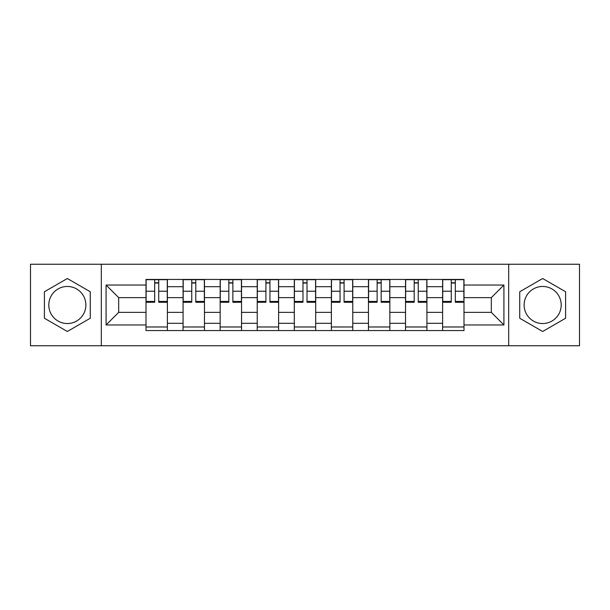 <?xml version="1.0" encoding="UTF-8"?>
<svg xmlns="http://www.w3.org/2000/svg" width="610" height="610" viewBox="0 0 610 610"><rect width="100%" height="100%" fill="white"/><g stroke="black" fill="none" stroke-linecap="round" stroke-linejoin="round"><path stroke-width="0.91" d="M67.336 323.536A18.536 18.536 0 0 1 48.8 305A18.536 18.536 0 0 1 67.336 286.464A18.536 18.536 0 0 1 85.873 305A18.536 18.536 0 0 1 67.336 323.536M542.664 323.536A18.536 18.536 0 0 1 524.127 305A18.536 18.536 0 0 1 542.664 286.464A18.536 18.536 0 0 1 561.2 305A18.536 18.536 0 0 1 542.664 323.536M508.679 345.756L579.5 345.756L579.5 264.244L30.5 264.244L30.5 345.756L508.679 345.756L508.679 264.244M183.076 330.551L183.076 286.7L167.392 286.7L167.392 330.551M167.392 286.7L167.392 279.449M183.076 286.7L183.076 279.449M204.472 279.449L204.472 330.551M220.157 330.551L220.157 279.449M241.545 279.449L241.545 330.551M257.229 330.551L257.229 279.449M278.617 279.449L278.617 330.551M294.302 330.551L294.302 279.449M315.698 279.449L315.698 330.551M331.382 330.551L331.382 279.449M352.771 279.449L352.771 330.551M368.455 330.551L368.455 279.449M389.843 279.449L389.843 330.551M405.528 330.551L405.528 279.449M426.924 279.449L426.924 330.551M442.608 330.551L442.608 279.449M442.608 312.366L426.924 312.366M405.528 312.366L389.843 312.366M368.455 312.366L352.771 312.366M331.382 312.366L315.698 312.366M294.302 312.366L278.617 312.366M257.229 312.366L241.545 312.366M220.157 312.366L204.472 312.366M183.076 312.366L167.392 312.366M442.608 297.634L426.924 297.634M405.528 297.634L389.843 297.634M368.455 297.634L352.771 297.634M331.382 297.634L315.698 297.634M294.302 297.634L278.617 297.634M257.229 297.634L241.545 297.634M220.157 297.634L204.472 297.634M183.076 297.634L167.392 297.634M118.675 312.366L146.003 312.366L146.003 297.634L118.675 297.634L118.675 312.366L106.079 324.962L106.079 285.038L146.003 285.038L146.003 297.634M463.996 297.634L463.996 312.366L491.325 312.366L491.325 297.634L463.996 297.634L463.996 279.449L146.003 279.449L146.003 285.038M463.996 285.038L503.921 285.038L503.921 324.962L463.996 324.962L463.996 312.366M146.003 312.366L146.003 330.551L463.996 330.551L463.996 324.962M146.003 324.962L106.079 324.962M101.321 345.756L101.321 264.244M90.272 291.755L67.336 278.518L44.4 291.755L44.4 318.245L67.336 331.482L90.272 318.245L90.272 291.755M565.6 291.755L542.664 278.518L519.728 291.755L519.728 318.245L542.664 331.482L565.6 318.245L565.6 291.755M167.392 326.983L146.003 326.983M154.681 283.017L158.722 283.017M204.472 326.983L183.076 326.983M191.753 283.017L195.795 283.017M241.545 326.983L220.157 326.983M228.826 283.017L232.867 283.017M278.617 326.983L257.229 326.983M265.907 283.017L269.948 283.017M315.698 326.983L294.302 326.983M302.979 283.017L307.021 283.017M352.771 326.983L331.382 326.983M340.052 283.017L344.093 283.017M389.843 326.983L368.455 326.983M377.132 283.017L381.174 283.017M426.924 326.983L405.528 326.983M414.205 283.017L418.246 283.017M463.996 326.983L442.608 326.983M451.278 283.017L455.319 283.017M106.079 285.038L118.675 297.634M491.325 312.366L503.921 324.962M491.325 297.634L503.921 285.038M158.722 301.447L167.277 301.447L167.277 302.27L158.722 302.27L158.722 279.693L167.277 279.693L162.519 279.693M167.277 301.447L167.277 279.693M154.681 282.781L158.722 282.781M150.876 279.693L146.125 279.693L146.125 302.27L154.681 302.27L154.681 279.693L151.234 279.693M146.125 279.693L162.168 279.693M195.795 301.447L204.35 301.447L204.35 302.27L195.795 302.27L195.795 279.693L204.35 279.693L199.6 279.693M204.35 301.447L204.35 279.693M191.753 282.781L195.795 282.781M187.949 279.693L183.198 279.693L183.198 302.27L191.753 302.27L191.753 279.693L188.307 279.693M183.198 279.693L199.241 279.693M232.867 301.447L241.423 301.447L241.423 302.27L232.867 302.27L232.867 279.693L241.423 279.693L236.672 279.693M241.423 301.447L241.423 279.693M228.826 282.781L232.867 282.781M225.029 279.693L220.271 279.693L220.271 302.27L228.826 302.27L228.826 279.693L225.38 279.693M220.271 279.693L236.314 279.693M269.948 301.447L278.503 301.447L278.503 302.27L269.948 302.27L269.948 279.693L278.503 279.693L273.745 279.693M278.503 301.447L278.503 279.693M265.907 282.781L269.948 282.781M262.102 279.693L257.351 279.693L257.351 302.27L265.907 302.27L265.907 279.693L262.46 279.693M257.351 279.693L273.394 279.693M307.021 301.447L315.576 301.447L315.576 302.27L307.021 302.27L307.021 279.693L315.576 279.693L310.825 279.693M315.576 301.447L315.576 279.693M302.979 282.781L307.021 282.781M299.174 279.693L294.424 279.693L294.424 302.27L302.979 302.27L302.979 279.693L299.533 279.693M294.424 279.693L310.467 279.693M344.093 301.447L352.649 301.447L352.649 302.27L344.093 302.27L344.093 279.693L352.649 279.693L347.898 279.693M352.649 301.447L352.649 279.693M340.052 282.781L344.093 282.781M336.255 279.693L331.497 279.693L331.497 302.27L340.052 302.27L340.052 279.693L336.606 279.693M331.497 279.693L347.54 279.693M381.174 301.447L389.729 301.447L389.729 302.27L381.174 302.27L381.174 279.693L389.729 279.693L384.971 279.693M389.729 301.447L389.729 279.693M377.132 282.781L381.174 282.781M373.328 279.693L368.577 279.693L368.577 302.27L377.132 302.27L377.132 279.693L373.686 279.693M368.577 279.693L384.62 279.693M418.246 301.447L426.802 301.447L426.802 302.27L418.246 302.27L418.246 279.693L426.802 279.693L422.051 279.693M426.802 301.447L426.802 279.693M414.205 282.781L418.246 282.781M410.4 279.693L405.65 279.693L405.65 302.27L414.205 302.27L414.205 279.693L410.759 279.693M405.65 279.693L421.693 279.693M455.319 301.447L463.874 301.447L463.874 302.27L455.319 302.27L455.319 279.693L463.874 279.693L459.124 279.693M463.874 301.447L463.874 279.693M451.278 282.781L455.319 282.781M447.481 279.693L442.723 279.693L442.723 302.27L451.278 302.27L451.278 279.693L447.832 279.693M442.723 279.693L458.766 279.693M405.528 286.7L389.843 286.7M368.455 286.7L352.771 286.7M331.382 286.7L315.698 286.7M294.302 286.7L278.617 286.7M257.229 286.7L241.545 286.7M220.157 286.7L204.472 286.7M442.608 286.7L426.924 286.7M405.528 323.3L389.843 323.3M368.455 323.3L352.771 323.3M331.382 323.3L315.698 323.3M294.302 323.3L278.617 323.3M257.229 323.3L241.545 323.3M220.157 323.3L204.472 323.3M183.076 323.3L167.392 323.3M442.608 323.3L426.924 323.3M158.722 291.229L167.277 291.229M146.125 301.447L154.681 301.447M146.125 291.229L154.681 291.229M195.795 291.229L204.35 291.229M183.198 301.447L191.753 301.447M183.198 291.229L191.753 291.229M232.867 291.229L241.423 291.229M220.271 301.447L228.826 301.447M220.271 291.229L228.826 291.229M269.948 291.229L278.503 291.229M257.351 301.447L265.907 301.447M257.351 291.229L265.907 291.229M307.021 291.229L315.576 291.229M294.424 301.447L302.979 301.447M294.424 291.229L302.979 291.229M344.093 291.229L352.649 291.229M331.497 301.447L340.052 301.447M331.497 291.229L340.052 291.229M381.174 291.229L389.729 291.229M368.577 301.447L377.132 301.447M368.577 291.229L377.132 291.229M418.246 291.229L426.802 291.229M405.65 301.447L414.205 301.447M405.65 291.229L414.205 291.229M455.319 291.229L463.874 291.229M442.723 301.447L451.278 301.447M442.723 291.229L451.278 291.229"/></g></svg>
